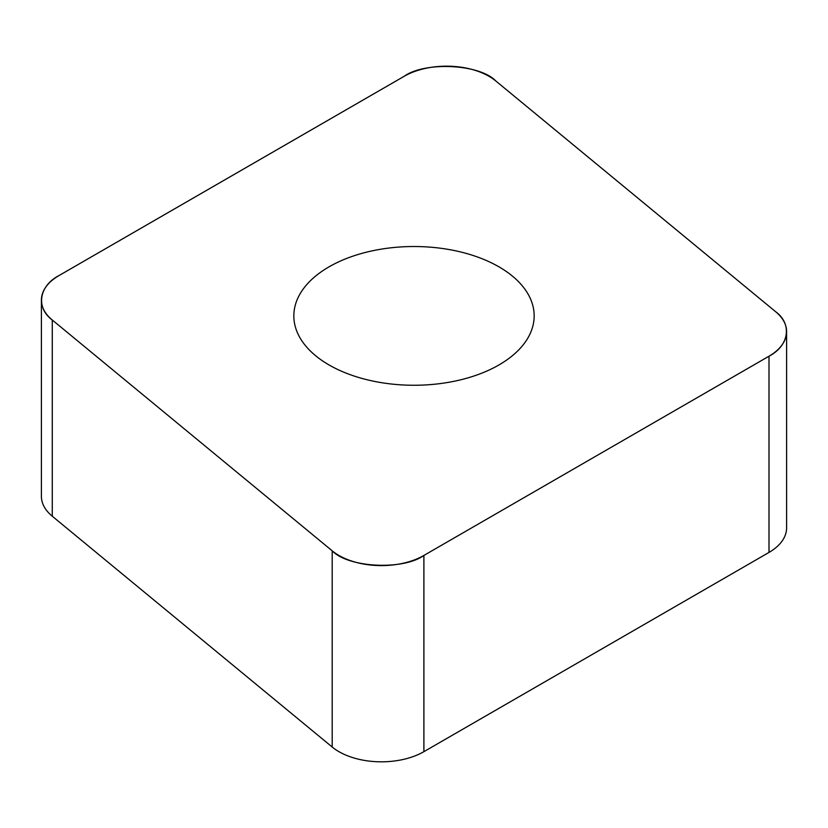 <?xml version="1.0" encoding="UTF-8"?>
<svg xmlns="http://www.w3.org/2000/svg" width="828" height="828" viewBox="0 0 828 828"><rect width="100%" height="100%" fill="white"/><g stroke="black" fill="none" stroke-linecap="round" stroke-linejoin="round"><path stroke-width="1.24" d="M786.6 331.676L786.6 527.891A60.082 34.683 180 0 1 769.005 552.421L423.895 751.669A60.082 34.683 180 0 1 332.204 747.032L52.267 516.217A60.082 34.683 180 0 1 41.4 496.324L41.4 300.109A60.082 34.683 0 0 0 52.267 320.001L332.204 550.817A60.082 34.683 0 0 0 423.895 555.443L769.005 356.206A60.082 34.683 0 0 0 786.6 331.676A60.082 34.683 0 0 0 775.732 311.783L495.796 80.968A60.082 34.683 0 0 0 404.105 76.331L58.995 275.579A60.082 34.683 0 0 0 41.4 300.109M424.474 246.785A120.163 69.376 0 0 0 293.836 315.892A120.163 69.376 0 0 0 414 385.258A120.163 69.376 0 0 0 534.163 315.892A120.163 69.376 0 0 0 424.474 246.785M59.109 275.507C38.906 285.836 35.563 307.881 52.361 320.074L332.111 550.744C348.122 567.77 403.122 570.544 424.008 555.381L768.891 356.268C789.094 345.949 792.437 323.893 775.639 311.701L495.889 81.04C479.878 64.015 424.878 61.231 403.992 76.393L59.109 275.507M423.895 555.443L423.895 751.669M769.005 552.421L769.005 356.206M332.204 747.032L332.204 550.817M52.267 320.001L52.267 516.217"/></g></svg>
